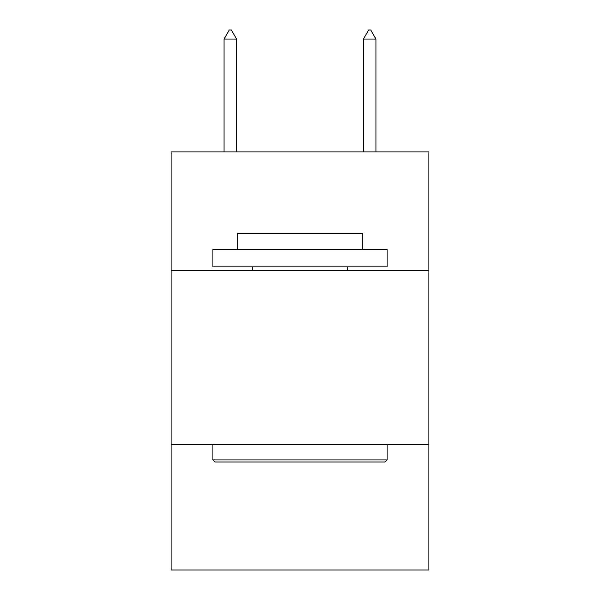 <?xml version="1.0" encoding="UTF-8"?>
<svg xmlns="http://www.w3.org/2000/svg" width="600" height="600" viewBox="0 0 600 600"><rect width="100%" height="100%" fill="white"/><g stroke="black" fill="none" stroke-linecap="round" stroke-linejoin="round"><path stroke-width="0.9" d="M428.903 270.39L428.903 151.935L171.097 151.935L171.097 270.39L428.903 270.39L428.903 570L171.097 570L171.097 270.39M428.903 444.577L171.097 444.577M214.995 462L212.903 459.908L387.097 459.908L385.005 462L214.995 462M387.097 249.487L387.097 266.903L212.903 266.903L212.903 249.487L387.097 249.487M237.292 249.487L237.292 233.46L362.707 233.46L362.707 249.487M387.097 444.577L387.097 459.908M212.903 444.577L212.903 459.908M347.377 266.903L347.377 270.39M252.623 266.903L252.623 270.39M236.595 39.06L231.368 30L229.275 30L224.055 39.06L236.595 39.06L236.595 151.935M224.055 39.06L224.055 151.935M368.632 30L370.725 30L375.945 39.06L363.405 39.06L368.632 30M375.945 151.935L375.945 39.06M363.405 151.935L363.405 39.06"/></g></svg>
